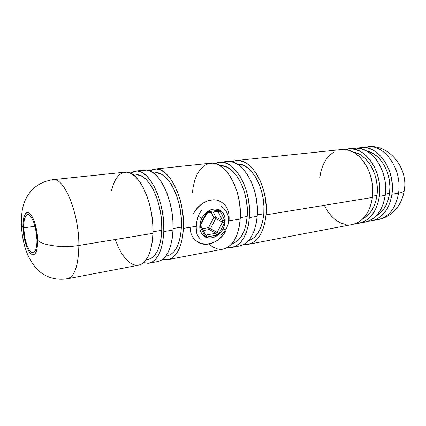 <?xml version="1.0" encoding="UTF-8"?>
<svg xmlns="http://www.w3.org/2000/svg" width="426" height="426" viewBox="0 0 426 426"><rect width="100%" height="100%" fill="white"/><g stroke="black" fill="none" stroke-linecap="round" stroke-linejoin="round"><path stroke-width="0.64" d="M200.092 238.8L197.701 235.786L196.674 233.07L196.051 226.297L197.371 218.676L198.724 214.997L201.541 210.109M220.908 206.024L223.623 208.165L225.871 210.849L227.521 213.958L228.474 217.372L228.65 220.966L228.027 224.545L226.653 227.985L224.635 231.132L220.647 235.179M23.643 227.851L35.017 226.243L23.643 227.851L24.996 238.661L26.907 245.174L29.319 250.019L30.613 251.574L31.902 252.453L33.132 252.618C29.043 253.646 23.835 239.774 23.643 227.851C23.547 219.885 24.846 215.471 27.525 214.619C31.481 213.58 36.828 227.537 36.95 239.684C36.971 247.511 35.693 251.825 33.121 252.623L34.256 252.054L35.236 250.765L36.024 248.8L36.902 243.15L36.95 239.684L35.55 228.4L33.526 221.68L31.007 216.866L29.687 215.423L28.398 214.693L27.184 214.693L26.092 215.423L24.442 218.879L23.664 224.497L23.643 227.851M369.065 146.736C385.754 145.42 402.235 170.315 398.539 193.175C402.187 192.552 404.114 191.567 404.327 190.236C404.114 191.567 402.187 192.552 398.539 193.175C402.405 169.426 384.518 143.967 367.446 146.837C387.649 143.418 408.39 166.933 404.322 190.262C403.358 196.28 401.217 201.775 397.884 206.754C393.97 211.733 393.331 211.903 390.855 213.969C387.026 216.802 382.793 218.676 378.155 219.592C389.05 216.94 395.845 208.133 398.539 193.175L391.936 194.256L398.539 193.175C395.466 209.422 387.894 218.325 375.817 219.896M52.616 179.724L52.867 179.692C64.054 176.865 79.188 213.314 78.869 245.467C63.362 248.166 43.101 245.616 37.728 240.37C37.467 252.213 35.113 256.601 30.667 253.55C26.747 249.854 23.212 237.692 22.935 227.223L22.956 223.501L23.813 217.265L25.645 213.41L26.854 212.59L28.201 212.574L29.634 213.378L31.103 214.976L33.91 220.322L35.134 223.863L36.961 231.989L37.728 240.37L37.669 244.231L36.684 250.509L35.805 252.687L34.719 254.109L33.462 254.727L32.094 254.535L30.667 253.55L29.229 251.819L26.55 246.43L23.686 235.221L22.935 227.223L21.311 224.156L22.935 227.223C23.004 215.689 25.235 211.072 29.634 213.378C33.622 216.541 37.515 229.385 37.728 240.37C43.101 245.616 63.362 248.166 78.869 245.467C79.156 214.528 65.056 178.936 53.948 179.671M357.542 148.173L360.859 147.524C377.873 144.648 395.759 170.331 391.936 194.256L390.429 201.248L387.894 207.51L384.465 212.782L380.29 216.877L375.562 219.646L370.482 221.019L368.282 221.169L371.648 220.833C382.511 218.181 389.273 209.32 391.936 194.256L392.346 186.828L391.632 179.282L389.817 171.95L386.989 165.144L383.283 159.159L378.858 154.239L373.916 150.57L368.671 148.28L363.341 147.428L357.542 148.173M389.545 193.409C392.468 174.372 380.471 152.993 366.424 150.873L373.096 153.456L377.606 156.832L381.648 161.342L385.029 166.816L387.607 173.036L389.257 179.735L389.912 186.625L389.545 193.409L385.381 194.086L389.545 193.409C387.82 204.368 383.309 211.908 376.009 216.025L378.938 214.129L382.745 210.369L385.871 205.529L388.177 199.799L389.545 193.409M362.089 222.415L365.039 222.09C375.865 219.443 382.596 210.529 385.232 195.353L379.332 196.317L379.715 188.782L378.98 181.125L377.159 173.68L374.326 166.774L370.615 160.693L366.2 155.687L361.275 151.954L356.056 149.622L350.758 148.743L344.879 149.521L348.292 148.839C365.188 145.953 383.065 172.051 379.332 196.317L385.232 195.353C389.007 171.247 371.126 145.346 354.171 148.221L348.415 148.823M376.951 195.454C379.843 175.922 367.516 153.994 353.388 152.162L355.699 152.721L360.471 154.883L364.97 158.312L368.996 162.897L372.377 168.462L374.96 174.777L376.621 181.577L377.298 188.569L376.951 195.454L372.569 196.162L376.951 195.454C375.215 206.796 370.62 214.496 363.16 218.543L366.461 216.429L370.231 212.627L373.33 207.734L375.604 201.929L376.951 195.454M248.305 244.322L243.848 244.444L247.245 244.481L251.846 243.145L256.085 240.195L259.78 235.706L262.762 229.832L264.887 222.782L266.048 214.848C264.072 231.968 258.161 241.792 248.305 244.322L352.435 224.491C363.181 221.85 369.843 212.835 372.425 197.451L266.048 214.848L266.181 206.365L265.265 197.707L263.348 189.256L260.515 181.38L256.899 174.431L252.666 168.685L248.012 164.367L243.134 161.619L238.24 160.517L233.523 161.055L231.675 161.736L235.977 160.57C251.372 157.647 268.785 187.573 266.048 214.848L372.425 197.451C376.105 172.999 358.239 146.666 341.407 149.558L236.095 160.554M263.811 213.793C266.202 189.549 251.212 162.62 237.266 164.037L242.9 165.102L247.357 167.642L251.606 171.614L255.467 176.875L258.763 183.239L261.346 190.427L263.092 198.143L263.928 206.046L263.811 213.793L257.277 214.853L263.811 213.793C262.155 228.81 257.064 237.761 248.539 240.631L250.882 239.742L254.753 237.01L258.119 232.884L260.834 227.495L262.762 221.041L263.811 213.793M232.069 247.415L227.447 247.474L231.03 247.57L235.541 246.239L239.694 243.273L243.305 238.736L246.212 232.782L248.267 225.636L249.37 217.574C247.511 234.966 241.744 244.913 232.069 247.415L239.673 245.967C249.434 243.454 255.27 233.565 257.187 216.296L249.37 217.574L249.46 208.958L248.518 200.151L246.59 191.546L243.763 183.531L240.168 176.449L235.977 170.597L231.382 166.188L226.573 163.382L221.76 162.242L217.127 162.769L215.098 163.557L219.539 162.285C234.646 159.361 251.931 189.863 249.37 217.574L257.187 216.296C259.828 188.787 242.479 158.557 227.239 161.481L219.651 162.274M247.165 216.488C249.439 191.498 234.103 163.813 220.317 165.831L221.951 165.842L226.36 166.912L230.754 169.511L234.955 173.563L238.778 178.931L242.048 185.411L244.625 192.733L246.382 200.582L247.24 208.618L247.165 216.488L240.28 217.606L247.165 216.488C245.546 232.095 240.418 241.196 231.792 243.794L234.577 242.777L238.368 240.03L241.659 235.855L244.3 230.397L246.169 223.852L247.165 216.488M168.126 259.594L162.817 259.253L167.173 259.727L171.295 258.444L175.059 255.408L178.292 250.69L180.848 244.444L182.6 236.899L183.452 228.357L196.051 226.297L183.452 228.357L183.35 219.193L182.296 209.805L180.331 200.614L177.551 192.035L174.085 184.437L170.096 178.137L165.767 173.377L161.284 170.315L156.837 169.031L152.599 169.521L149.814 170.901L154.798 169.047C168.595 166.14 185.235 198.915 183.452 228.357C182.088 246.803 176.976 257.213 168.126 259.594L223.149 249.114C232.718 246.627 238.4 236.616 240.2 219.076L228.65 220.966L240.2 219.076C242.66 191.12 225.45 160.309 210.508 163.227L154.904 169.037M165.815 256.127L167.311 255.85C175.464 253.667 180.161 244.098 181.391 227.154L173.052 228.506L181.391 227.154C182.999 200.204 167.78 170.182 155.101 172.865L153.584 173.031M149.121 263.209L143.594 262.688L148.2 263.337L152.194 262.07L155.825 259.019L158.93 254.247L161.369 247.916L163.02 240.259L163.786 231.574C162.588 250.328 157.7 260.877 149.121 263.209L158.03 261.516C166.736 259.157 171.731 248.677 173.004 230.067L163.786 231.574L163.627 222.25L162.535 212.686L160.565 203.319L157.806 194.57L154.388 186.817L150.469 180.384L146.23 175.517L141.858 172.381L137.539 171.055L133.429 171.529L130.415 173.153L135.559 171.055C148.919 168.158 165.32 201.62 163.786 231.574L173.004 230.067C174.66 200.353 158.142 167.216 144.579 170.112L135.66 171.044M146.166 259.796L148.312 259.397C156.209 257.256 160.693 247.565 161.779 230.333L152.982 231.76L161.779 230.333C163.153 202.92 148.152 172.269 135.878 174.942L133.711 175.177M67.446 278.764L138.663 265.201C147.082 262.89 151.842 252.272 152.945 233.347C154.34 203.111 138.072 169.271 124.972 172.163L52.867 179.692C40.129 181.753 31.082 188.249 25.725 199.176C22.658 205.247 21.188 213.623 21.311 224.305C21.609 231.526 22.706 238.752 24.612 245.983C28.084 258.79 35.528 268.359 38.92 270.952C46.988 277.8 56.498 280.404 67.446 278.764C74.651 276.65 78.459 265.552 78.869 245.467L152.945 233.347L78.869 245.467C78.32 267.251 73.991 278.38 65.881 278.865M115.292 239.63L118.226 247.021L121.644 253.454L125.436 258.699L129.483 262.538L133.636 264.791L137.758 265.329M138.599 265.212L141.677 264.067L145.229 261.005L148.264 256.212L150.639 249.833L152.226 242.106L152.945 233.347L152.753 223.932L151.645 214.273L149.67 204.81L146.922 195.965L143.53 188.127L139.653 181.62L135.468 176.694L131.165 173.515L126.911 172.163L122.88 172.636L119.216 174.852L116.048 178.675L113.465 183.925L111.553 190.379M146.347 259.54L147.582 259.503M148.259 259.407L151.235 258.305L154.547 255.472L157.375 251.084L159.59 245.275L161.087 238.262L161.779 230.333L161.624 221.818L160.629 213.096L158.834 204.549L156.321 196.562L153.206 189.469L149.632 183.574L145.767 179.101L141.773 176.199L137.811 174.942L135.787 174.953M157.961 261.527L161.145 260.371L164.841 257.325L168.009 252.581L170.501 246.287L172.2 238.682L173.004 230.067L172.876 220.817L171.8 211.333L169.836 202.052L167.067 193.377L163.621 185.699L159.67 179.33L155.389 174.511L150.964 171.412L146.581 170.107L142.412 170.592M165.906 256.005L166.561 255.957M167.258 255.856L170.336 254.743L173.765 251.931L176.715 247.591L179.037 241.861L180.624 234.955L181.391 227.154L181.295 218.788L180.331 210.22L178.542 201.833L176.013 194L172.855 187.051L169.218 181.279L165.261 176.902L161.166 174.069L157.093 172.86L155.005 172.876M201.109 239.513L199.182 237.937L197.701 235.786L196.674 233.07L196.12 229.875L196.477 222.494L198.745 214.954M225.871 210.849L227.521 213.958L228.474 217.372L228.65 220.966L228.027 224.545L226.653 227.985L224.635 231.132M208.841 244.029L212.835 246.995L217.478 248.928M223.075 249.125L226.584 247.943L230.69 244.966L234.252 240.402L237.112 234.406L239.13 227.202L240.2 219.076L240.264 210.38L239.305 201.493L237.373 192.808L234.55 184.714L230.972 177.562L226.808 171.646L222.239 167.189L217.473 164.345L212.707 163.19L208.122 163.712L203.9 165.847L200.177 169.468L197.078 174.404L194.693 180.454L193.095 187.376L192.467 192.584M239.598 245.978L243.177 244.79L247.373 241.83L251.026 237.319L253.965 231.398L256.053 224.3L257.187 216.296L257.293 207.744L256.367 199.006L254.444 190.475L251.612 182.525L248.007 175.507L243.794 169.697L239.172 165.336L234.332 162.556L229.481 161.433L224.806 161.965M324.356 205.412L327.626 211.275L331.572 216.296L336.066 220.295L340.97 223.107L346.104 224.593M352.355 224.507L356.306 223.304L360.982 220.503L365.098 216.344L368.474 210.971L370.955 204.586L372.425 197.451L372.793 189.858L372.047 182.136L370.215 174.633L367.382 167.663L363.676 161.529L359.267 156.48L354.352 152.716L349.15 150.357L343.867 149.462L338.718 150.043M333.899 152.023L329.58 155.309L325.906 159.739L322.993 165.134L320.927 171.289L319.841 177.269M379.332 196.317L377.851 203.404L375.349 209.746L371.951 215.082L367.814 219.22L363.122 222.01L358.074 223.378L355.769 223.528L359.235 223.197C370.024 220.551 376.722 211.594 379.332 196.317M364.96 222.106L368.943 220.908L373.65 218.123L377.803 214.006L381.222 208.697L383.735 202.398L385.232 195.353L385.626 187.871L384.902 180.262L383.08 172.871L380.253 166.012L376.541 159.974L372.122 155.011L367.191 151.31L361.956 148.994L356.647 148.126L351.461 148.706M222.313 207.02L223.623 208.165M225.429 230.04L223.128 228.938C218.293 236.68 212.42 239.423 205.518 237.17C199.427 233.129 198.181 226.765 201.791 218.091L198.212 216.238L201.791 218.091L199.874 223.778L199.927 229.412L200.694 231.93L201.919 234.114L203.548 235.882L205.518 237.17L207.75 237.926L210.156 238.134L215.119 236.893L219.662 233.661L223.128 228.938L225.013 223.405L225.035 217.888L223.176 213.192L221.611 211.381L219.688 210.029L217.489 209.193L215.082 208.91L212.574 209.193L210.05 210.034L205.375 213.256L201.791 218.091C206.86 210.167 212.824 207.478 219.688 210.029C225.551 214.251 226.701 220.556 223.128 228.938L225.429 230.04M190.161 227.26C190.118 248.257 217.047 249.609 226.009 230.317C220.322 241.734 206.786 247.735 198.058 242.24M205.162 234.433L205.385 234.667L204.831 235.85L200.348 227.074L200.918 225.897L200.348 227.074L200.497 224.092L201.056 224.348L200.497 224.092L205.992 213.575L206.541 213.857L205.992 213.575L208.367 211.727L207.766 212.835L217.574 211.344L218.33 211.85L217.388 211.371L218.33 211.85L220.359 211.381L218.203 210.242L217.585 211.339L218.203 210.242L219.475 210.444L220.359 211.381L224.598 220.183L224.853 221.589L224.422 223.102L219.07 233.368L218.069 234.593L216.765 235.211L207.025 236.92L205.737 236.755L204.831 235.85L200.348 227.074L200.066 225.642L200.497 224.092L205.992 213.575L207.025 212.329L208.367 211.727L218.203 210.242L208.367 211.727L207.75 212.84L206.253 213.698M229.018 220.908C229.848 209.954 225.86 203.037 217.047 200.161C207.542 198.915 199.666 203.442 193.409 213.745C199.027 202.595 211.855 196.844 220.29 201.296M217.878 211.376L222.59 220.641L215.785 217.068L213.298 211.994L215.785 217.068L213.809 217.521L211.243 212.308L213.809 217.521L215.785 217.068L215.705 218.511L222.5 222.1L217.148 232.362L210.417 228.634L215.705 218.511L213.809 217.521L215.705 218.511L210.417 228.634L208.527 227.638L213.809 217.521L208.527 227.638L209.278 229.534L215.993 233.278L206.259 234.971L205.247 234.391L206.259 234.971L205.561 234.859L206.259 234.971L207.025 236.92L206.259 234.971L215.993 233.278L209.278 229.534L203.287 230.546L209.278 229.534L208.527 227.638L210.417 228.634L209.278 229.534L210.417 228.634L217.148 232.362L215.993 233.278L216.765 235.211L219.07 233.368L224.422 223.102L224.598 220.183L220.359 211.381L218.33 211.85L222.59 220.641L222.5 222.1L215.705 218.511L215.785 217.068L222.59 220.641L224.598 220.183L222.59 220.641L222.5 222.1L224.422 223.102L222.5 222.1L217.148 232.362L219.07 233.368L217.148 232.362L215.993 233.278L216.765 235.211L207.025 236.92L204.831 235.85L205.38 234.651L200.699 225.668M202.334 228.671L208.527 227.638L202.334 228.671M217.585 211.339L217.255 211.285M200.774 224.177L201.056 224.353L206.541 213.857L207.75 212.84M367.446 146.837L360.987 147.513M365.039 222.09L359.235 223.197M378.155 219.592L371.648 220.833M201.056 224.348L200.912 225.881"/></g></svg>
